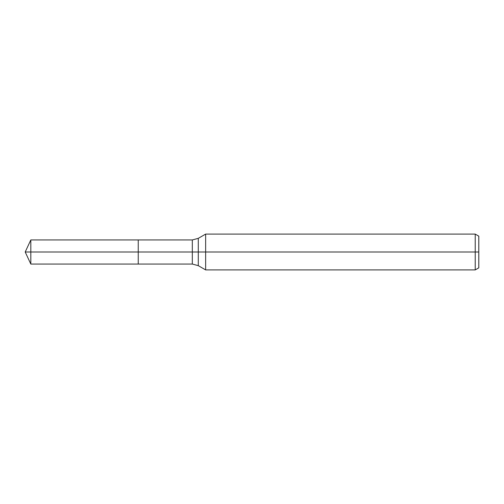 <?xml version="1.0" encoding="UTF-8"?>
<svg xmlns="http://www.w3.org/2000/svg" width="504" height="504" viewBox="0 0 504 504"><rect width="100%" height="100%" fill="white"/><g stroke="black" fill="none" stroke-linecap="round" stroke-linejoin="round"><path stroke-width="0.76" d="M475.222 269.905L475.222 234.095L478.8 236.162L478.8 267.838L475.222 269.905L205.645 269.905L205.645 234.095L198.286 238.342L198.286 265.658L192.314 264.058L138.241 264.058L138.241 239.942L30.82 239.942L30.82 252L25.2 252L30.82 264.058L30.82 252L138.241 252L25.2 252L478.8 252M30.82 264.058L138.241 264.058L138.241 239.942L192.314 239.942L192.314 264.058M475.222 234.095L205.645 234.095M198.286 265.658L205.645 269.905M198.286 238.342L192.314 239.942M25.2 252L30.82 239.942"/></g></svg>
